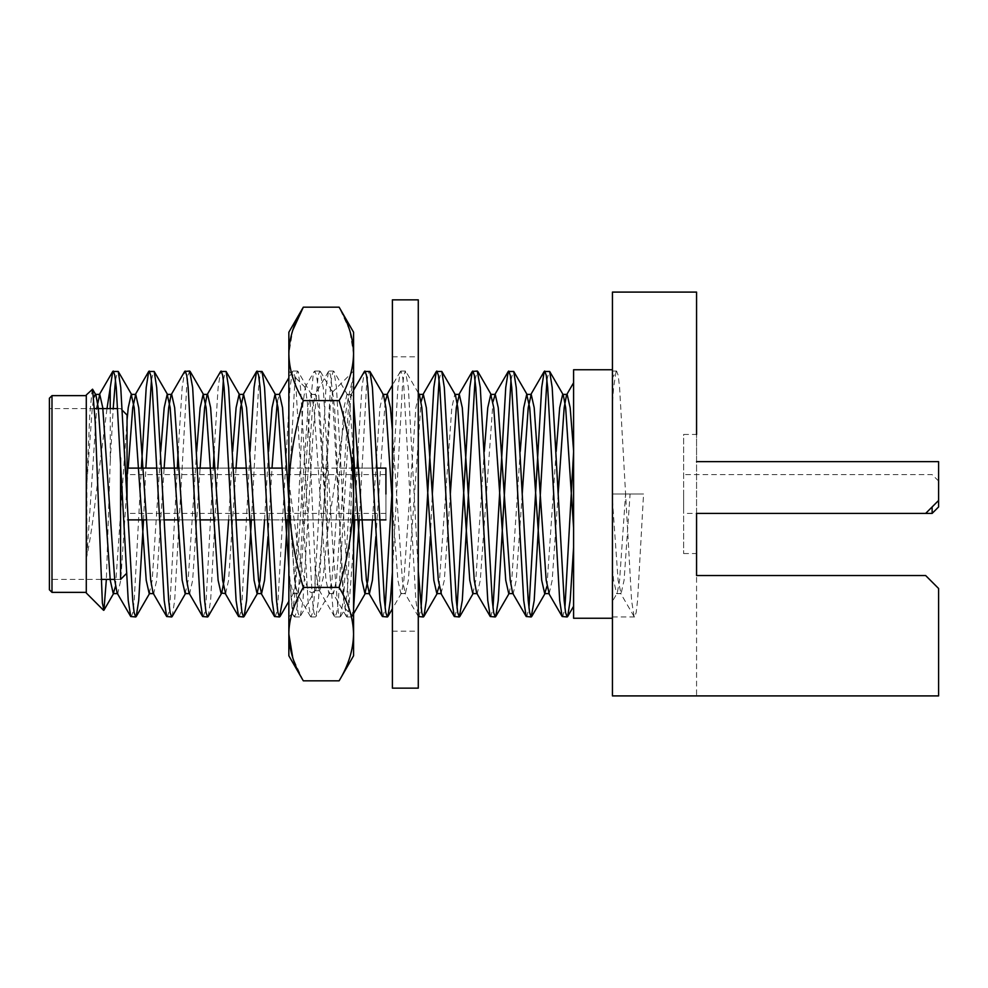 <?xml version="1.0" encoding="UTF-8"?>
<svg xmlns="http://www.w3.org/2000/svg" width="988" height="988" viewBox="0 0 988 988"><rect width="100%" height="100%" fill="white"/><g stroke="black" fill="none" stroke-linecap="round" stroke-linejoin="round"><path stroke-width="0.74" stroke-dasharray="4.94 3.71" d="M385.925 468.114L385.925 519.886L385.925 468.114M127.057 415.046L127.057 501.62M938.6 506.943L938.6 461.643L696.565 461.643L696.565 292.09L612.437 292.09L612.437 695.91L938.6 695.91L938.6 588.49L938.6 695.91L696.565 695.91L696.565 575.547L696.565 695.91L938.6 695.91L938.6 588.49L925.657 575.547L696.565 575.547L696.565 434.461L683.622 434.461L683.622 553.539L683.622 434.461M932.129 506.943L932.129 513.414M683.622 553.539L696.565 553.539L696.565 461.643L938.6 461.643L696.565 461.643M114.657 579.425L120.585 579.425L120.585 458.012M49.4 398.226L49.4 589.774M51.994 592.368L51.994 395.632M573.596 452.146L573.596 605.903L573.596 452.146M546.932 380.01L549.18 371.043M510.981 380.01L513.229 371.043M475.03 380.01L477.278 371.043M439.08 380.01L441.327 371.043M392.397 572.25L402.375 387.518L403.796 375.378L405.376 371.043L408.365 387.518L418.282 571.2M391.89 494L397.88 387.518L400.375 371.476L400.881 371.043L402.449 375.378L403.87 387.518L415.862 600.482L418.282 616.401M359.274 519.886L366.425 387.518L367.845 375.378L369.413 371.043M354.778 519.886L357.1 468.114M357.915 451.368L361.929 387.518L364.424 371.476M287.36 519.886L294.51 387.518L295.931 375.378L297.512 371.043L298.018 371.476L300.513 387.518L312.492 600.482L313.912 612.622L315.493 616.957L315.987 616.524L318.482 600.482L330.474 387.518L331.882 375.378L333.462 371.043L333.969 371.476L336.463 387.518L348.443 600.482L349.863 612.622L351.444 616.957L353.568 608.966M275.034 616.957L276.615 612.622L278.036 600.482L290.015 387.518L292.51 371.476L293.016 371.043L294.597 375.378L296.017 387.518L307.997 600.482L310.491 616.524L310.998 616.957L312.566 612.622L313.986 600.482L325.978 387.518L328.473 371.476L328.967 371.043L330.548 375.378L331.968 387.518L343.948 600.482L346.442 616.524L346.949 616.957L348.529 612.622L353.568 544.005M251.409 519.886L258.56 387.518L259.98 375.378L261.561 371.043M239.084 616.957L240.664 612.622L242.085 600.482L250.063 451.368M208.135 616.524L210.629 600.482L217.78 468.114M223.362 380.01L225.61 371.043M203.133 616.957L204.714 612.622L206.134 600.482L213.285 468.114M214.112 451.368L218.113 387.518L220.608 371.476M172.171 616.524L174.666 600.482L186.658 387.518L188.078 375.378L189.647 371.043M167.182 616.957L168.763 612.622L170.171 600.482L177.334 468.114M178.149 451.368L182.163 387.518L184.657 371.476M143.544 519.886L145.866 468.114M151.448 380.01L153.696 371.043M131.231 616.957L132.8 612.622L134.22 600.482L141.37 468.114M562.666 616.957L564.914 607.991M526.715 616.957L528.963 607.991M490.764 616.957L493.012 607.991M454.801 616.957L457.049 607.991M430.348 536.632L432.336 494M418.85 616.957L421.098 607.991M382.899 616.957L385.147 607.991M86.289 394.99L86.289 593.01M92.205 389.062L89.698 415.491L86.882 482.984L86.882 556.269C90.254 539.411 93.329 518.663 96.108 494L107 408.575M110.224 408.575L110.224 461.581L106.358 579.425M86.289 494L86.289 395.632L86.289 494M573.596 369.747L573.596 618.253M616.092 371.476L613.597 387.518L612.437 403.005L612.437 378.416L612.437 593.208L612.437 369.747L612.437 618.253L612.437 371.043L612.437 403.005L612.424 377.799L616.598 371.043L618.179 375.378L619.6 387.518L631.579 600.482L634.074 616.524L634.58 616.957L636.149 612.622L637.569 600.482L643.559 494L612.437 494L643.559 494M938.6 500.471L938.6 461.643L938.6 500.471L925.657 513.414L938.6 500.471L925.657 513.414L696.565 513.414M925.657 575.547L938.6 588.49L925.657 575.547L696.565 575.547L925.657 575.547M573.596 382.764L573.596 450.775M573.596 606.286L573.596 547.364M49.4 494L49.4 408.575L49.4 494M86.882 556.269L96.688 408.575M117.127 593.072L117.745 593.603L120.746 580.265L128.181 468.114M153.078 593.072L153.696 593.603L156.697 580.265L164.132 468.114M189.029 593.072L189.647 593.603L192.648 580.265L200.095 468.114M225.61 593.603L228.599 580.265L236.046 468.114M268.032 536.632L271.996 468.114M277.282 401.659L279.53 394.397M288.854 500.175L294.51 580.265L297.512 593.603L300.513 580.265L312.492 407.735L315.493 394.397L318.482 407.735L330.474 580.265L333.462 593.603L336.463 580.265L348.443 407.735L350.826 394.928L351.444 394.397L353.568 400.869M375.897 536.632L385.147 401.659M392.397 430.62L402.375 580.265L405.376 593.603L408.365 580.265L421.098 401.659M441.019 593.603L444.316 580.265L450.318 494M476.661 593.072L477.278 593.603L480.279 580.265L493.012 401.659M512.611 593.072L513.229 593.603L516.23 580.265L522.22 494M549.18 593.603L552.181 580.265L558.171 494M86.882 482.984L92.279 407.735L93.798 397.472M115.497 586.341L127.057 420.283M149.2 593.603L152.201 580.265L160.698 451.368M185.151 593.603L188.152 580.265L196.649 451.368M228.648 519.886L232.612 451.368M264.599 519.886L268.563 451.368M288.854 567.717L290.015 580.265L293.016 593.603L296.017 580.265L307.997 407.735L310.998 394.397L313.986 407.735L325.978 580.265L328.967 593.603L331.968 580.265L343.948 407.735L346.949 394.397L347.566 394.928L349.937 407.735L353.568 453.492M372.464 519.886L379.898 407.735L382.899 394.397L383.517 394.928M392.397 503.472L397.88 580.265L400.881 593.603L401.499 593.072L403.87 580.265L415.862 407.735L418.85 394.397L419.468 394.928M439.08 586.341L451.812 407.735L454.801 394.397L455.431 394.928M472.783 593.603L475.784 580.265L484.281 451.368M509.042 593.603L511.735 580.265L520.231 451.368M546.932 586.341L556.182 451.368M110.224 461.581L113.2 408.575M115.497 380.01L117.745 371.043M127.057 494L127.057 468.114L127.057 494M683.622 494L683.622 513.414L683.622 494M612.437 577.116L612.424 601.334L617.216 593.072L619.6 580.265L625.589 494M612.437 567.717L613.597 580.265L616.598 593.603L617.216 593.072M612.437 500.175L618.093 580.265L621.094 593.603L624.083 580.265L630.085 494M308.058 432.522L313.122 375.23L314.789 371.043L316.518 375.304L318.173 387.518L323.224 462.174L328.288 555.478L333.339 612.77L335.006 616.957L336.747 612.696L338.402 600.482L348.505 432.522C350.197 403.573 351.876 384.48 353.568 375.23L353.568 616.957L353.568 432.522L343.454 600.482L340.07 616.957L338.402 612.77L333.339 555.478L323.224 387.518L319.84 371.043L318.173 375.23L313.122 432.522L303.007 600.482L300.228 616.438L299.611 616.957L297.956 612.77L292.893 555.478L288.854 481.625L288.854 571.756L292.893 612.77L294.56 616.957L296.301 612.696L297.956 600.482L308.058 432.522M341.601 438.499L347.887 399.56L353.568 375.23L353.568 432.522L349.666 543.993L347.653 587.181L345.01 608.423L343.071 593.702L340.736 549.069L334.66 408.402L332.647 392.594L330.239 405.747L327.3 459.432L327.3 533.409L341.601 438.499M288.854 481.625L298.413 550.699L302.6 572.385L307.354 587.391C309.232 592.837 311.825 593.887 315.123 590.565L315.123 565.791L309.689 444.909L307.379 402.684L305.292 387.481L302.896 403.66L294.535 596.764L292.473 613.338L288.854 571.756L288.854 616.957L288.854 480.526M288.854 332.215L288.854 353.889L292.744 330.301M288.854 494C289.126 462.804 293.942 431.657 303.304 400.585C293.671 383.9 288.854 368.339 288.854 353.889L288.854 634.111C289.101 618.599 293.918 603.038 303.304 587.415C293.671 554.033 288.854 522.899 288.854 494M288.854 655.785L288.854 634.111M303.304 680.818L292.769 657.773M314.32 591.491L315.123 590.565L314.32 591.491M339.119 680.818C348.394 665.554 353.21 649.981 353.568 634.111C353.284 618.463 348.468 602.902 339.119 587.415C348.443 556.528 353.259 525.394 353.568 494C353.247 462.545 348.431 431.41 339.119 400.585C348.443 385.135 353.259 369.574 353.568 353.889L349.69 330.325M349.666 330.264L339.119 307.182M353.568 655.785L353.568 332.215M339.119 587.415L303.304 587.415M339.119 400.585L303.304 400.585M327.3 533.409L323.224 577.733L319.84 590.688L318.173 587.391L315.123 565.791M327.3 459.432C323.138 518.033 319.248 589.49 315.123 590.565L300.228 616.438M392.397 299.846L392.397 688.154M418.282 299.846L418.282 688.154M377.243 468.114L358.977 468.114L377.243 468.114M354.482 468.114L282.58 468.114L354.482 468.114M269.391 468.114L246.617 468.114L269.391 468.114M233.427 468.114L215.162 468.114L233.427 468.114M197.477 468.114L179.211 468.114L197.477 468.114M161.526 468.114L157.03 468.114L161.526 468.114M385.925 513.414L127.057 513.414M385.925 474.586L127.057 474.586M379.565 519.886L375.07 519.886L379.565 519.886M353.568 519.886L288.854 519.886L353.568 519.886M285.483 519.886L254.015 519.886L285.483 519.886M235.749 519.886L213.569 519.886L235.749 519.886M199.798 519.886L177.618 519.886L199.798 519.886M163.847 519.886L146.162 519.886L163.847 519.886M127.897 519.886L127.057 519.886L127.897 519.886M938.6 481.057L932.129 474.586L683.622 474.586M127.057 572.954L126.316 573.695M101.011 579.425L49.4 579.425M405.376 371.043L400.881 371.043M333.462 371.043L328.967 371.043M297.512 371.043L293.016 371.043M351.444 616.957L346.949 616.957M315.493 616.957L310.998 616.957M418.356 616.524L404.759 593.072M400.375 371.476L392.397 385.234M353.568 390.198L350.826 394.928M346.442 616.524L332.845 593.072M328.473 371.476L314.876 394.928M310.491 616.524L296.894 593.072M292.51 371.476L288.854 377.799M297.512 593.603L293.016 593.603M315.493 394.397L310.998 394.397M333.462 593.603L328.967 593.603M351.444 394.397L346.949 394.397M405.376 593.603L400.881 593.603M293.634 593.072L288.854 601.322M311.615 394.928L298.018 371.476M329.584 593.072L315.987 616.524M347.566 394.928L333.969 371.476M353.568 613.733L351.938 616.524M401.499 593.072L392.397 608.769M418.282 392.878L405.87 371.476M122.401 410.391L120.585 408.575L117.794 408.575M94.527 408.575L49.4 408.575M925.657 513.414L683.622 513.414M612.437 616.957L634.58 616.957M612.437 371.043L616.598 371.043M621.094 593.603L616.598 593.603M634.074 616.524L620.476 593.072M319.84 371.043L314.789 371.043M340.07 616.957L335.006 616.957M299.611 616.957L294.56 616.957M332.19 392.421L353.568 371.043M345.022 608.423L353.568 616.957M292.473 613.338L288.854 616.957M305.292 387.481L288.854 371.043M319.099 590.058L334.413 616.463M304.86 387.629L314.196 371.537M292.09 613.202L293.967 616.463M315.123 590.688L319.84 590.688M340.675 616.438L345.417 608.25M320.445 371.562L332.647 392.594M392.397 631.196L418.282 631.196M392.397 356.804L418.282 356.804"/><path stroke-width="1.48" d="M385.925 494L385.925 468.114L377.243 468.114L385.925 468.114L385.925 494M925.657 513.414L938.6 500.471L938.6 506.943L932.129 513.414L696.565 513.414L696.565 553.539M120.585 458.012L120.585 579.425L126.316 573.695M127.057 501.62L127.057 415.046L122.401 410.391M51.994 592.368L49.4 589.774L49.4 398.226L51.994 395.632L51.994 592.368L86.289 592.368M564.914 607.991L573.596 452.146M493.012 607.991L505.745 387.518L508.24 371.476L513.735 371.476L516.23 387.518L528.21 600.482L529.63 612.622L531.211 616.957L534.199 600.482L546.932 380.01M528.963 607.991L541.696 387.518L544.19 371.476L549.686 371.476L552.181 387.518L564.16 600.482L565.581 612.622L567.161 616.957L567.668 616.524L570.162 600.482L573.596 547.364M544.697 371.043L546.265 375.378L547.685 387.518L559.677 600.482L562.16 616.524L567.161 616.957M457.049 607.991L469.782 387.518L472.276 371.476L477.278 371.043L480.279 387.518L492.259 600.482L493.679 612.622L495.26 616.957L495.754 616.524L498.248 600.482L510.981 380.01M508.734 371.043L510.314 375.378L511.735 387.518L523.714 600.482L526.209 616.524L531.211 616.957M421.098 607.991L433.831 387.518L436.326 371.476L441.821 371.476L444.316 387.518L456.308 600.482L457.728 612.622L459.296 616.957L462.298 600.482L475.03 380.01M472.783 371.043L474.364 375.378L475.784 387.518L487.763 600.482L490.258 616.524L495.26 616.957M432.336 494L439.08 380.01M436.832 371.043L438.413 375.378L439.821 387.518L451.812 600.482L454.307 616.524L459.296 616.957M353.568 390.198L364.424 371.476L369.92 371.476L372.414 387.518L384.394 600.482L385.814 612.622L387.395 616.957L387.901 616.524L390.396 600.482L392.397 572.25M357.1 468.114L357.915 451.368M364.918 371.043L366.499 375.378L367.919 387.518L379.898 600.482L382.393 616.524L387.395 616.957M250.063 451.368L254.064 387.518L256.559 371.476L262.055 371.476L264.549 387.518L276.541 600.482L277.961 612.622L279.53 616.957L282.531 600.482L287.36 519.886M257.065 371.043L258.646 375.378L260.054 387.518L272.046 600.482L274.541 616.524L279.53 616.957M217.78 468.114L223.362 380.01M200.095 468.114L204.627 407.735L207.011 394.928L220.608 371.476L226.104 371.476L228.599 387.518L240.59 600.482L241.998 612.622L243.579 616.957L244.085 616.524L246.58 600.482L251.409 519.886M213.285 468.114L214.112 451.368M221.114 371.043L222.683 375.378L224.103 387.518L236.095 600.482L238.59 616.524L243.579 616.957M164.132 468.114L168.676 407.735L171.06 394.928L184.657 371.476L189.647 371.043L192.648 387.518L204.627 600.482L206.047 612.622L207.628 616.957L208.135 616.524L221.732 593.072L224.103 580.265L228.648 519.886M177.334 468.114L178.149 451.368M185.151 371.043L186.732 375.378L188.152 387.518L200.132 600.482L202.626 616.524L207.628 616.957M145.866 468.114L151.448 380.01M141.37 468.114L146.212 387.518L148.706 371.476L154.202 371.476L156.697 387.518L168.676 600.482L170.097 612.622L171.677 616.957L172.171 616.524L185.769 593.072M149.2 371.043L150.781 375.378L152.201 387.518L164.181 600.482L166.676 616.524L171.677 616.957M418.282 571.2L421.765 612.622L423.346 616.957L423.852 616.524L426.347 600.482L430.348 536.632M418.356 616.524L423.346 616.957M385.147 607.991L391.89 494M353.568 608.966L359.274 519.886M353.568 544.005L354.778 519.886M107 408.575L112.743 371.476L118.251 371.476L120.746 387.518L132.725 600.482L134.146 612.622L135.727 616.957L136.221 616.524L138.715 600.482L143.544 519.886M113.25 371.043L114.83 375.378L116.251 387.518L128.23 600.482L130.725 616.524L135.727 616.957M103.592 610.325L86.289 593.01L86.289 394.99L92.576 389.198L95.194 421.641L102.382 603.088L103.925 610.201L106.358 579.425M612.437 618.253L573.596 618.253L573.596 369.747L612.437 369.747M696.565 434.461L696.565 292.09L612.437 292.09L612.437 695.91L938.6 695.91L938.6 588.49L925.657 575.547L696.565 575.547L696.565 513.414M696.565 461.643L938.6 461.643L938.6 500.471M110.224 408.575L110.224 387.802M96.688 408.575L99.763 394.397L102.764 407.735L114.744 580.265L117.127 593.072L130.725 616.524M128.181 468.114L132.725 407.735L135.727 394.397L138.715 407.735L150.707 580.265L153.078 593.072L166.676 616.524M160.698 451.368L164.181 407.735L167.182 394.397L171.677 394.397L174.666 407.735L186.658 580.265L189.029 593.072L202.626 616.524M207.011 394.928L207.628 394.397L210.629 407.735L222.609 580.265L225.61 593.603L221.732 593.072M236.046 468.114L240.59 407.735L243.579 394.397L246.58 407.735L258.56 580.265L261.561 593.603L264.549 580.265L268.032 536.632M271.996 468.114L277.282 401.659M268.563 451.368L272.046 407.735L275.034 394.397L279.53 394.397L282.531 407.735L288.854 500.175M353.568 400.869L366.425 580.265L369.413 593.603L372.414 580.265L375.897 536.632M385.147 401.659L387.395 394.397L390.396 407.735L392.397 430.62M421.098 401.659L423.346 394.397L426.347 407.735L438.326 580.265L441.327 593.603L436.832 593.603L439.08 586.341M450.318 494L456.308 407.735L459.296 394.397L462.298 407.735L474.277 580.265L476.661 593.072L490.258 616.524M493.012 401.659L495.26 394.397L498.248 407.735L510.24 580.265L512.611 593.072L526.209 616.524M522.22 494L528.21 407.735L531.211 394.397L534.199 407.735L546.191 580.265L549.18 593.603L544.697 593.603L546.932 586.341M558.171 494L564.16 407.735L566.544 394.928L567.161 394.397L570.162 407.735L573.596 450.775M93.798 397.472L95.268 394.397L95.885 394.928L98.269 407.735L110.248 580.265L113.25 593.603L115.497 586.341M127.057 420.283L128.23 407.735L131.231 394.397L134.22 407.735L146.212 580.265L149.2 593.603L153.696 593.603M167.182 394.397L170.171 407.735L182.163 580.265L185.151 593.603L189.647 593.603M196.649 451.368L200.132 407.735L203.133 394.397L206.134 407.735L218.113 580.265L221.114 593.603M232.612 451.368L236.095 407.735L239.084 394.397L242.085 407.735L254.064 580.265L257.065 593.603L260.054 580.265L264.599 519.886M275.034 394.397L278.036 407.735L288.854 567.717M353.568 453.492L361.929 580.265L364.918 593.603L367.919 580.265L372.464 519.886M369.92 371.476L383.517 394.928L385.9 407.735L392.397 503.472M418.282 392.878L419.468 394.928L421.851 407.735L433.831 580.265L436.832 593.603M441.821 371.476L455.431 394.928L457.802 407.735L469.782 580.265L472.783 593.603L477.278 593.603M484.281 451.368L487.763 407.735L490.764 394.397L493.753 407.735L505.745 580.265L508.734 593.603L509.351 593.072L495.754 616.524M520.231 451.368L523.714 407.735L526.715 394.397L529.716 407.735L541.696 580.265L544.697 593.603M556.182 451.368L559.677 407.735L562.666 394.397L563.284 394.928L565.667 407.735L573.596 527.901M113.2 408.575L115.497 380.01M932.129 513.414L932.129 506.943M612.437 567.717L612.437 577.116M339.119 680.818L353.568 655.785L353.568 634.111C353.259 618.426 348.443 602.865 339.119 587.415C348.431 556.59 353.247 525.455 353.568 494L353.568 332.215L339.119 307.182C348.468 322.681 353.284 338.242 353.568 353.889C353.21 369.759 348.394 385.32 339.119 400.585C348.443 431.472 353.259 462.606 353.568 494L353.568 634.111C353.247 649.845 348.431 665.406 339.119 680.818L303.304 680.818C293.942 665.282 289.126 649.709 288.854 634.111L288.854 655.785L303.304 680.818M288.842 480.526L288.854 481.625M288.854 574.893L288.854 494C289.126 525.196 293.942 556.343 303.304 587.415C293.671 604.1 288.854 619.661 288.854 634.111L288.854 574.893M288.854 494L288.854 353.889C289.163 369.574 293.979 385.147 303.304 400.585C293.671 433.967 288.854 465.101 288.854 494M288.854 353.889L288.854 332.215L303.304 307.182C293.918 322.804 289.101 338.365 288.854 353.889L288.854 353.865M292.744 330.301L303.304 307.182L339.119 307.182M292.769 657.773L288.854 634.111M339.119 587.415L303.304 587.415M339.119 400.585L303.304 400.585M392.397 494L392.397 299.846L418.282 299.846L418.282 688.154L392.397 688.154L392.397 494M358.977 468.114L354.482 468.114L358.977 468.114M282.58 468.114L269.391 468.114L282.58 468.114M246.617 468.114L233.427 468.114L246.617 468.114M215.162 468.114L197.477 468.114L215.162 468.114M179.211 468.114L161.526 468.114L179.211 468.114M157.03 468.114L127.057 468.114L157.03 468.114M385.925 519.886L379.565 519.886L385.925 519.886M375.07 519.886L353.568 519.886L375.07 519.886M288.854 519.886L285.483 519.886L288.854 519.886M254.015 519.886L235.749 519.886L254.015 519.886M213.569 519.886L199.798 519.886L213.569 519.886M177.618 519.886L163.847 519.886L177.618 519.886M146.162 519.886L127.897 519.886L146.162 519.886M114.657 579.425L101.011 579.425M86.289 395.632L51.994 395.632M573.596 382.751L566.544 394.928M562.16 616.524L548.562 593.072M544.19 371.476L530.593 394.928M508.24 371.476L494.642 394.928M472.276 371.476L458.679 394.928M454.307 616.524L440.71 593.072M436.326 371.476L422.728 394.928M392.397 385.234L386.777 394.928M382.393 616.524L368.796 593.072M288.854 377.799L279.221 394.397M274.541 616.524L260.943 593.072M256.559 371.476L242.962 394.928M238.59 616.524L224.992 593.072M148.706 371.476L135.097 394.928M112.743 371.476L99.146 394.928M99.763 394.397L95.268 394.397M117.745 593.603L113.25 593.603M135.727 394.397L131.231 394.397M207.628 394.397L203.133 394.397M243.579 394.397L239.084 394.397M261.561 593.603L257.065 593.603M369.413 593.603L364.918 593.603M387.395 394.397L382.899 394.397M423.346 394.397L418.85 394.397M459.296 394.397L454.801 394.397M495.26 394.397L490.764 394.397M513.229 593.603L508.734 593.603M531.211 394.397L526.715 394.397M567.161 394.397L562.666 394.397M573.596 606.286L567.668 616.524M95.885 394.928L92.576 389.198M113.867 593.072L103.938 610.201M131.849 394.928L118.251 371.476M149.818 593.072L136.221 616.524M167.799 394.928L154.202 371.476M203.75 394.928L190.153 371.476M239.701 394.928L226.104 371.476M257.683 593.072L244.085 616.524M275.652 394.928L262.055 371.476M288.854 601.322L280.036 616.524M365.535 593.072L353.568 613.733M392.397 608.769L387.901 616.524M437.449 593.072L423.852 616.524M473.4 593.072L459.803 616.524M491.382 394.928L477.784 371.476M527.333 394.928L513.735 371.476M545.314 593.072L531.705 616.524M563.284 394.928L549.686 371.476M117.794 408.575L94.527 408.575"/></g></svg>
